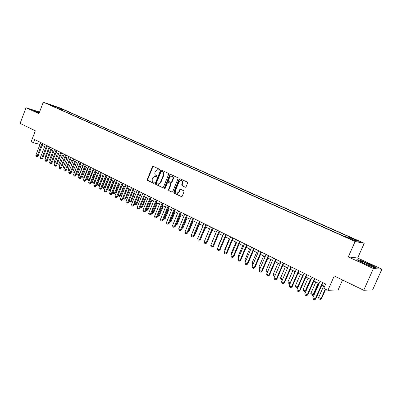 <?xml version="1.0" encoding="UTF-8"?>
<svg xmlns="http://www.w3.org/2000/svg" width="402" height="402" viewBox="0 0 402 402"><rect width="100%" height="100%" fill="white"/><g stroke="black" fill="none" stroke-linecap="round" stroke-linejoin="round"><path stroke-width="0.6" d="M159.639 169.885L159.433 169.197L153.257 166.338L152.398 166.775L147.283 179.448L147.569 180.428L153.695 183.367L154.303 183.071L154.097 182.377L153.298 181.995C152.232 181.322 151.916 180.272 152.363 178.85L152.79 177.795L155.016 176.257L156.478 176.82L156.966 176.483L156.76 175.795L155.961 175.418C154.891 174.749 154.574 173.704 155.016 172.277L155.448 171.217L157.78 169.679L159.127 170.222L159.639 169.885M357.001 240.21L353.675 238.899L355.433 239.893L358.77 241.205L357.001 240.21M185.151 187.211L186.066 186.774L187.578 183.091L187.257 182.071L180.001 178.714L179.096 179.156L173.785 192.156L174.091 193.171L181.573 196.684L182.201 196.196L184.021 191.759L183.704 190.739L180.362 189.216L179.689 189.709L178.795 191.9L177.066 193.206C175.644 192.94 175.131 191.99 175.538 190.347L179.041 181.779L180.97 180.463C182.272 180.83 182.719 181.774 182.312 183.307L181.724 184.739L182.041 185.754L185.367 187.267M39.527 112.083L26.045 107.706L20.1 123.384L35.336 130.781L31.205 141.584L33.461 142.715L34.678 139.534L325.635 284.018L323.786 288.214L327.931 290.294L338.107 289.963L342.529 279.973M373.423 268.551L381.9 269.174L357.685 258.029L348.293 256.913L373.423 268.551L363.72 290.264L334.253 275.953L327.931 290.294M348.293 256.913L355.107 241.491L43.31 102.163L60.019 107.942L364.227 243.28L355.107 241.491M26.045 107.706L38.919 113.665L43.31 102.163M168.664 174.322L168.363 173.327L161.383 170.096L160.504 170.538L155.333 183.312L155.629 184.297L162.549 187.623L163.433 187.196L168.664 174.322M170.584 174.357L177.719 177.659L178.031 178.664L172.724 191.653L172.081 192.136M171.83 192.081L168.795 190.623L168.488 189.618L170.624 184.382L170.317 183.377L168.116 182.377L167.428 182.865L165.212 188.307L164.755 188.644L164.383 187.905L169.709 174.805L170.443 174.317M381.9 269.174L372.594 289.927L363.72 290.264M59.285 108.002L63.551 109.701L59.285 108.002M348.604 237.894L349.152 237.21L350.911 237.582L65.159 110.399L62.074 109.334L61.179 109.962M349.152 237.21L358.272 241.275L354.474 240.517L345.217 236.386L343.363 235.994L52.044 105.882L55.25 106.982L50.18 104.721L57.029 107.088L62.074 109.334M357.685 258.029L364.227 243.28M42.17 145.398L44.597 146.614M46.753 147.69L49.22 148.921M51.386 150.001L53.893 151.252M56.069 152.338L58.617 153.609M60.802 154.705L63.39 155.996M65.596 157.092L68.224 158.403M70.435 159.509L73.109 160.845M75.335 161.956L78.048 163.312M80.289 164.428L83.048 165.805M85.299 166.93L88.103 168.327M90.37 169.458L93.219 170.88M95.495 172.016L98.389 173.463M100.681 174.609L103.626 176.076M105.927 177.227L108.922 178.719M111.238 179.875L114.279 181.392M116.61 182.558L119.701 184.101M122.047 185.272L125.188 186.84M127.55 188.02L130.745 189.613M133.117 190.799L136.363 192.417M138.755 193.613L142.057 195.261M144.459 196.457L147.815 198.136M150.232 199.342L153.649 201.045M156.082 202.261L159.554 203.995M162.001 205.216L165.529 206.98M167.996 208.206L171.584 210M174.066 211.236L177.714 213.06M180.212 214.306L183.925 216.16M186.433 217.412L190.211 219.296M192.739 220.557L196.583 222.477M199.126 223.748L203.035 225.698M205.598 226.974L209.573 228.964M212.15 230.251L216.196 232.271M218.794 233.562L222.909 235.617M225.522 236.924L229.713 239.014M232.341 240.326L236.602 242.456M239.25 243.778L243.592 245.944M246.255 247.27L250.672 249.476M253.355 250.818L257.853 253.059M260.551 254.411L265.129 256.692M267.853 258.054L272.511 260.375M275.249 261.747L279.993 264.114M282.752 265.491L287.586 267.903M290.36 269.29L295.279 271.742M298.078 273.139L303.088 275.641M305.907 277.048L311.007 279.596M313.846 281.013L319.047 283.606M321.901 285.033L324.595 286.38M33.461 142.715L39.989 144.434M64.717 111.54L65.159 110.399M55.345 107.354L55.25 106.982M56.732 107.972L57.029 107.088M39.436 112.319L33.572 110.349L35.265 111.495L39.145 113.083L36.286 111.635L39.331 112.6M376.111 267.616L369.116 263.913L359.614 260.009L356.845 259.707L363.76 263.4L373.528 267.415L376.111 267.616M359.504 260.26L359.614 260.009M159.257 170.217L158.142 169.78M155.463 176.367L156.604 176.815M153.408 166.408L152.815 166.895L147.705 179.553L147.996 180.528L153.956 183.392M161.524 170.162L160.921 170.654L155.75 183.412L156.046 184.397L162.865 187.674M161.624 171.393L161.011 171.699L156.463 182.92L156.669 183.613L158.177 184.186L160.318 182.644L163.438 174.95C163.885 173.508 163.564 172.458 162.478 171.79L161.916 171.473M158.071 184.176L158.594 184.287L160.73 182.744L160.318 182.644M162.036 171.508L162.89 171.905C163.976 172.569 164.297 173.624 163.85 175.061L160.73 182.744M172.146 192.131L168.795 190.623M168.724 182.533L170.724 183.483L171.036 184.483L168.9 189.714L169.207 190.719M170.734 174.428L170.121 174.915L164.795 188.005L164.895 188.623M172.845 178.935C173.247 177.448 172.825 176.513 171.579 176.131L169.634 177.438L168.418 180.433L168.724 181.428L170.925 182.423L171.624 181.935L172.845 178.935L173.252 179.041C173.654 177.558 173.232 176.624 171.986 176.242L171.976 176.242M171.146 182.478L172.031 182.041L171.624 181.935M173.252 179.041L172.031 182.041M181.413 180.573C182.684 180.96 183.116 181.905 182.714 183.407L182.126 184.84L182.443 185.855L185.448 187.267M176.895 193.201L177.468 193.297L179.197 191.995L178.795 191.9M180.694 189.317L180.091 189.804L179.197 191.995M180.126 178.769L179.498 179.262L174.192 192.251L174.498 193.261L181.614 196.678M45.496 158.569L45.079 157.483L45.778 157.84M48.516 148.569L45.079 157.483M42.084 143.212L37.19 155.961L38.034 156.162L36.889 156.69L36.21 156.338L35.833 155.262L40.718 142.534M42.863 143.594L38.034 156.162M35.833 155.262L37.19 155.961L36.889 156.69M34.024 110.656L39.386 112.449M362.373 261.687L360.901 261.27C358.785 260.863 366.478 264.677 370.488 266.008L371.473 266.31C374.885 267.27 366.735 263.139 362.373 261.687M357.473 260.039L359.75 260.29L368.961 264.069L375.568 267.576M50.144 160.951L49.592 159.795L50.426 160.222M53.054 150.83L49.592 159.795M54.838 163.363L54.149 162.127L55.124 162.624M57.637 153.122L54.149 162.127M59.586 165.795L59.124 165.559L58.757 164.483L59.873 165.056M62.27 155.433L58.757 164.483M64.39 168.257L63.782 167.946L63.415 166.87L64.677 167.513M66.953 157.77L63.415 166.87M46.677 145.489L41.748 158.303L42.587 158.504L41.436 159.036L40.753 158.679L40.376 157.599L45.295 144.805M47.451 145.876L42.587 158.504M40.376 157.599L41.748 158.303L41.436 159.036M51.32 147.795L46.351 160.674L47.19 160.87L46.034 161.408L45.341 161.051L44.964 159.961L49.918 147.102M52.089 148.177L47.19 160.87M44.964 159.961L46.351 160.674L46.034 161.408M56.014 150.127L51.004 163.071L51.843 163.267L50.682 163.805L49.979 163.443L49.602 162.348L54.597 149.423M56.777 150.509L51.843 163.267M49.602 162.348L51.004 163.071L50.682 163.805M60.757 152.484L55.712 165.493L56.546 165.684L55.381 166.227L54.672 165.865L54.295 164.765L59.325 151.775M61.521 152.86L56.546 165.684M54.295 164.765L55.712 165.493L55.381 166.227M69.25 170.739L68.491 170.363L68.124 169.277L69.536 170.001M71.687 160.137L68.124 169.277M69.481 170.141L69.199 170.729M65.556 154.865L60.471 167.946L61.3 168.131L60.134 168.679L59.416 168.312L59.039 167.207L64.109 154.147M66.315 155.242L61.3 168.131M59.039 167.207L60.471 167.946L60.134 168.679M76.475 162.524L72.883 171.714L74.32 172.453L77.923 163.247M74.204 173.146L74.46 172.483M73.968 173.172L73.249 172.805L72.883 171.714M70.405 157.277L65.285 170.423L66.114 170.609L64.938 171.162L64.214 170.785L63.838 169.679L68.948 156.549M71.164 157.649L66.114 170.609M63.838 169.679L65.285 170.423L64.938 171.162M81.315 164.941L77.697 174.177L79.154 174.925L82.782 165.669M79.249 175.493L78.792 175.644L79.154 174.925L79.445 174.991M78.792 175.644L78.063 175.272L77.697 174.177M75.315 159.715L70.154 172.93L70.978 173.111L69.797 173.669L69.064 173.292L68.687 172.177L73.837 158.976M76.063 160.086L70.978 173.111M68.687 172.177L70.154 172.93L69.797 173.669M86.214 167.383L82.566 176.669L84.038 177.423L87.691 168.121M84.355 177.86L83.666 178.146L84.038 177.423L84.49 177.523M83.666 178.146L82.933 177.769L82.566 176.669M80.279 162.177L75.079 175.463L75.898 175.644L74.712 176.202L73.973 175.82L73.596 174.699L78.782 161.433M81.023 162.549L75.898 175.644M73.596 174.699L75.079 175.463L74.712 176.202M91.164 169.855L87.485 179.191L88.973 179.95L92.656 170.604M89.52 180.257L88.596 180.674L88.973 179.95L89.591 180.086M88.596 180.674L87.852 180.292L87.485 179.191M85.299 164.669L80.058 178.026L80.872 178.207L79.686 178.769L78.938 178.382L78.556 177.257L83.787 163.921M86.043 165.041L80.872 178.207M78.556 177.257L80.058 178.026L79.686 178.769M96.168 172.352L92.465 181.739L93.967 182.508L97.681 173.111M93.586 183.232L93.967 182.508L94.751 182.674L93.586 183.232L92.832 182.845L92.465 181.739M90.38 167.192L85.093 180.624L85.907 180.794L84.711 181.362L83.958 180.97L83.576 179.84L88.847 166.433M91.113 167.559L85.907 180.794M83.576 179.84L85.093 180.624L84.711 181.362M101.229 174.88L97.5 184.312L99.023 185.091L102.761 175.644M99.796 185.257L98.626 185.819L99.023 185.091L99.796 185.257L103.465 175.996M98.626 185.819L97.867 185.428L97.5 184.312M95.515 169.744L90.189 183.247L90.998 183.412L89.802 183.985L89.033 183.593L88.656 182.453L93.967 168.976M96.249 170.106L90.998 183.412M88.656 182.453L90.189 183.247L89.802 183.985M106.354 177.438L102.59 186.92L104.128 187.709L107.902 178.212M104.902 187.87L103.726 188.432L104.128 187.709L104.902 187.87L108.6 178.558M103.726 188.432L102.957 188.041L102.59 186.92M100.711 172.322L95.344 185.9L96.148 186.066L94.947 186.644L94.168 186.242L93.792 185.101L99.148 171.548M101.44 172.684L96.148 186.066M93.792 185.101L95.344 185.9L94.947 186.644M105.972 174.935L100.56 188.583L101.359 188.744L100.153 189.327L99.369 188.925L98.987 187.774L104.389 174.151M106.696 175.297L101.359 188.744M98.987 187.774L100.56 188.583L100.153 189.327M111.294 177.578L105.837 191.302L106.636 191.458L105.419 192.045L104.626 191.638L104.249 190.483L109.691 176.785M112.012 177.935L106.636 191.458M104.249 190.483L105.837 191.302L105.419 192.045M111.53 180.026L107.741 189.558L109.299 190.352L113.098 180.805M110.068 190.508L108.887 191.081L109.299 190.352L110.068 190.508L113.791 181.151M108.887 191.081L108.108 190.684L107.741 189.558M116.771 182.639L112.952 192.221L114.525 193.03L118.354 183.428M115.289 193.181L114.103 193.759L114.525 193.03L115.289 193.181L119.047 183.774M114.103 193.759L113.319 193.352L112.952 192.221M122.072 185.287L118.223 194.92L119.816 195.734L123.675 186.086M120.575 195.885L119.384 196.462L119.816 195.734L120.575 195.885L124.359 186.427M119.384 196.462L118.59 196.055L118.223 194.92M116.675 180.252L111.178 194.05L111.967 194.206L110.751 194.794L109.947 194.382L109.57 193.221L115.052 179.448M117.389 180.609L111.967 194.206M109.57 193.221L111.178 194.05L110.751 194.794M123.665 197.709L125.163 198.472L129.057 188.769M125.921 198.618L124.726 199.206L125.163 198.472L125.921 198.618L129.735 189.111M124.726 199.206L123.922 198.789L123.615 197.839M122.123 182.96L116.58 196.834L117.369 196.985L116.143 197.578L115.329 197.161L114.952 195.995L120.484 182.141M122.831 183.307L117.369 196.985M114.952 195.995L116.58 196.834L116.143 197.578M129.203 200.543L130.58 201.246L134.499 191.488M131.328 201.387L130.127 201.975L130.58 201.246L131.328 201.387L135.178 191.824M130.127 201.975L129.313 201.558L129.082 200.839M127.64 185.694L122.047 199.648L122.831 199.794L121.605 200.397L120.781 199.97L120.404 198.799L125.977 184.87M128.344 186.046L122.831 199.794M120.404 198.799L122.047 199.648L121.605 200.397M134.806 203.407L136.057 204.05L140.012 194.241M136.801 204.186L135.595 204.779L136.057 204.05L136.801 204.186L140.68 194.573M135.595 204.779L134.62 203.874M133.218 188.468L127.585 202.497L128.359 202.638L127.127 203.246L126.293 202.814L125.916 201.638L131.539 187.633M133.916 188.814L128.359 202.638M125.916 201.638L127.585 202.497L127.127 203.246M140.479 206.311L141.599 206.884L145.584 197.02M142.338 207.02L141.127 207.618L141.599 206.884L142.338 207.02L146.248 197.352M141.127 207.618L140.218 206.95M138.871 191.272L133.183 205.382L133.956 205.517L132.72 206.131L131.876 205.693L131.499 204.512L137.167 190.427M139.559 191.613L133.956 205.517M131.499 204.512L133.183 205.382L132.72 206.131M146.217 209.251L147.207 209.759L151.227 199.839M147.941 209.884L146.73 210.487L147.207 209.759L147.941 209.884L151.886 200.166M146.73 210.487L145.891 210.06M144.584 194.111L138.856 208.301L139.62 208.432L138.378 209.05L137.524 208.608L137.147 207.422L142.866 193.256M145.273 194.452L139.62 208.432M137.147 207.422L138.856 208.301L138.378 209.05M152.031 212.226L152.886 212.663L156.941 202.688M153.614 212.784L152.393 213.397L152.886 212.663L153.614 212.784L157.589 203.015M152.393 213.397L151.7 213.04M150.373 196.985L144.594 211.256L145.353 211.382L144.107 212.005L143.243 211.558L142.866 210.367L148.629 196.121M151.052 197.322L145.353 211.382M142.866 210.367L144.594 211.256L144.107 212.005M157.916 215.236L158.629 215.603L162.72 205.573M159.353 215.723L158.132 216.336L158.629 215.603L159.353 215.723L163.363 205.894M158.132 216.336L157.584 216.055M156.237 199.894L150.403 214.246L151.157 214.372L149.906 214.995L149.031 214.547L148.655 213.346L154.468 199.02M156.906 200.231L151.157 214.372M148.655 213.346L150.403 214.246L149.906 214.995M163.875 218.286L164.448 218.577L168.569 208.492M165.167 218.693L163.936 219.311L164.448 218.577L165.167 218.693L169.207 208.814M163.936 219.311L163.539 219.11M169.905 221.376L170.332 221.592L174.493 211.452M171.046 221.703L169.81 222.326L170.332 221.592L171.046 221.703L175.121 211.764M176.016 224.502L176.292 224.643L180.488 214.442M177.001 224.748L175.759 225.376L176.292 224.643L177.001 224.748L181.111 214.753M162.167 202.844L156.288 217.276L157.036 217.397L155.78 218.025L154.891 217.567L154.514 216.361L160.383 201.955M162.835 203.171L157.036 217.397M154.514 216.361L156.288 217.276L155.78 218.025M168.177 205.829L162.247 220.341L162.986 220.457L161.725 221.095L160.825 220.633L160.448 219.417L166.368 204.93M168.835 206.156L162.986 220.457M160.448 219.417L162.247 220.341L161.725 221.095M174.262 208.849L168.277 223.447L169.011 223.557L167.745 224.2L166.835 223.733L166.458 222.512L172.428 207.94M174.91 209.171L169.011 223.557M166.458 222.512L168.277 223.447L167.745 224.2M182.207 227.668L186.558 217.472M181.99 228.185L182.327 227.733L183.026 227.833L187.176 217.778M183.026 227.833L181.87 228.477M180.423 211.909L174.388 226.592L175.116 226.698L173.84 227.346L172.92 226.869L172.543 225.648L178.568 210.985M181.066 212.226L175.116 226.698M172.543 225.648L174.388 226.592L173.84 227.346M188.478 230.864L189.131 230.954L193.312 220.844M188.221 231.477L189.131 230.954M186.664 215.005L180.573 229.778L181.292 229.879L180.016 230.532L179.086 230.05L178.709 228.818L184.784 214.075M187.297 215.321L181.292 229.879M178.709 228.818L180.573 229.778L180.016 230.532M194.849 234.054L195.307 234.115L199.528 223.949M194.668 234.487L195.307 234.115M192.985 218.145L186.84 233.004L187.553 233.1L186.267 233.758L185.327 233.271L184.95 232.034L191.081 217.201M193.608 218.457L187.553 233.1M184.95 232.034L186.84 233.004L186.267 233.758M201.307 237.286L205.824 227.09M201.206 237.527L201.568 237.316M199.387 221.326L193.186 236.27L193.895 236.361L192.603 237.024L191.648 236.532L191.272 235.286L197.457 220.366M200.005 221.633L193.895 236.361M191.272 235.286L193.186 236.27L192.603 237.024M207.849 240.552L212.201 230.271M216.135 232.235L211.789 242.808M222.658 235.492L218.211 246.094L218.457 246.225M218.211 246.094L218.331 246.521M205.874 224.547L199.618 239.582L200.317 239.662L199.02 240.336L198.05 239.833L197.678 238.587L203.92 223.577M206.482 224.849L200.317 239.662M197.678 238.587L199.618 239.582L199.02 240.336M212.442 227.808L206.131 242.939L206.819 243.014L205.522 243.687L204.538 243.185L204.166 241.924L210.462 226.828M213.045 228.11L206.819 243.014M204.166 241.924L206.131 242.939L205.522 243.687M219.105 231.115L212.728 246.336L213.412 246.406L212.105 247.089L211.115 246.577L210.738 245.31L217.095 230.12M219.693 231.411L213.412 246.406M210.738 245.31L212.728 246.336L212.105 247.089M229.266 238.793L224.778 249.456L225.215 249.682M224.778 249.456L224.994 250.215M225.849 234.466L219.417 249.778L220.09 249.843L218.778 250.531L217.773 250.009L217.402 248.737L223.819 233.456M226.432 234.758L220.09 249.843M217.402 248.737L219.417 249.778L218.778 250.531M235.964 242.135L231.431 252.863L232.07 253.19M231.431 252.863L231.743 253.958M232.688 237.863L226.195 253.265L226.859 253.325L225.542 254.019L224.522 253.491L224.15 252.215L230.627 236.838M233.26 238.145L226.859 253.325M224.15 252.215L226.195 253.265L225.542 254.019M238.637 257.627L238.17 256.315L239.014 256.742M242.748 245.521L238.17 256.315M239.617 241.306L233.065 256.803L233.718 256.853L232.396 257.556L231.361 257.024L230.994 255.737L237.527 240.265M240.18 241.582L233.718 256.853M230.994 255.737L233.065 256.803L232.396 257.556M245.672 261.235L245.004 259.813L246.049 260.345M249.617 248.954L245.004 259.813M246.642 244.793L240.024 260.385L240.672 260.431L239.346 261.139L238.296 260.596L237.929 259.305L244.522 243.743M247.19 245.064L240.672 260.431M237.929 259.305L240.024 260.385L239.346 261.139M252.803 264.893L252.28 264.622L251.923 263.355L253.185 263.998M256.587 252.426L251.923 263.355M253.762 248.325L247.079 264.019L247.717 264.059L246.386 264.772L245.32 264.225L244.954 262.923L251.617 247.26M254.3 248.597L247.717 264.059M244.954 262.923L247.079 264.019L246.386 264.772M260.034 268.601L259.295 268.219L258.938 266.943L260.421 267.702M263.642 255.953L258.938 266.943M260.978 251.913L254.235 267.702L254.863 267.732L253.521 268.456L252.446 267.898L252.079 266.591L258.803 250.833M261.506 252.175L254.863 267.732M252.079 266.591L254.235 267.702L253.521 268.456M267.365 272.36L266.405 271.868L266.049 270.581L267.752 271.456M270.797 259.521L266.049 270.581M268.3 255.546L261.486 271.435L262.104 271.461L260.757 272.189L259.667 271.621L259.3 270.31L266.089 254.451M268.817 255.803L262.104 271.461M259.3 270.31L261.486 271.435L260.757 272.189M274.822 276.104L273.611 275.561L273.254 274.27L275.189 275.259M278.048 263.144L273.254 274.27M275.717 259.23L268.843 275.224L269.446 275.239L268.094 275.973L266.988 275.4L266.621 274.084L273.481 258.119M276.224 259.481L269.446 275.239M266.621 274.084L268.843 275.224L268.094 275.973M282.505 279.641L282.018 279.872L280.913 279.305L280.561 278.008L282.732 279.119M285.4 266.812L280.561 278.008M282.686 279.224L282.018 279.872M283.244 262.968L276.295 279.063L276.893 279.068L275.536 279.812L274.415 279.229L274.048 277.903L280.973 261.843M283.737 263.215L276.893 279.068M274.048 277.903L276.295 279.063L275.536 279.812M292.852 270.531L287.963 281.802L290.204 282.948L295.108 271.657M290.299 283.224L289.435 283.676L290.415 282.948M289.435 283.676L288.314 283.103L287.963 281.802M290.872 266.757L283.857 282.953L284.44 282.953L283.078 283.701L281.943 283.114L281.581 281.782L288.576 265.616M291.355 266.998L284.44 282.953M281.581 281.782L283.857 282.953L283.078 283.701M300.41 274.305L295.475 285.641L297.746 286.807L302.696 275.445M298.204 286.847L296.957 287.536L298.229 286.797M296.957 287.536L295.822 286.953L295.475 285.641M298.616 270.601L291.525 286.902L292.098 286.892L290.731 287.651L289.576 287.053L289.214 285.711L296.279 269.44M299.083 270.832L292.098 286.892M289.214 285.711L291.525 286.902L290.731 287.651M308.068 278.129L303.088 289.541L305.389 290.716L310.389 279.284M305.922 290.701L304.585 291.45L305.922 290.701L310.821 279.501M304.585 291.45L303.435 290.857L303.088 289.541M306.465 274.501L299.309 290.907L299.867 290.892L298.495 291.656L297.324 291.048L296.962 289.701L304.098 273.325M306.922 274.727L299.867 290.892M296.962 289.701L299.309 290.907L298.495 291.656M315.841 282.008L310.806 293.49L313.143 294.686L318.193 283.179M313.666 294.661L312.319 295.415L313.666 294.661L318.61 283.39M312.319 295.415L311.153 294.817L310.806 293.49M314.429 278.455L307.198 294.973L307.746 294.947L306.364 295.716L305.178 295.103L304.822 293.746L312.027 277.264M314.872 278.676L307.746 294.947M304.822 293.746L307.198 294.973L306.364 295.716M323.721 285.938L318.635 297.495L321.007 298.711L325.293 288.973M321.515 298.676L320.163 299.44L321.515 298.676L325.7 289.174M320.163 299.44L318.982 298.832L318.635 297.495M322.51 282.47L315.203 299.093L315.736 299.058L314.354 299.837L313.148 299.214L312.791 297.852L320.077 281.259M322.937 282.681L315.736 299.058M312.791 297.852L315.203 299.093L314.354 299.837M158.639 169.93L158.227 169.82M155.976 176.518L155.559 176.408M147.996 180.528L147.569 180.428M147.705 179.553L147.283 179.448M152.815 166.895L152.398 166.775M156.046 184.397L155.629 184.297M155.75 183.412L155.333 183.312M160.921 170.654L160.504 170.538M163.85 175.061L163.438 174.95M162.89 171.905L162.478 171.79M168.9 189.714L168.488 189.618M171.036 184.483L170.624 184.382M170.724 183.483L170.317 183.377M164.795 188.005L164.383 187.905M170.121 174.915L169.709 174.805M182.443 185.855L182.041 185.754M182.126 184.84L181.724 184.739M182.714 183.407L182.312 183.307M180.091 189.804L179.689 189.709M181.548 196.684L181.287 196.628M174.498 193.261L174.091 193.171M174.192 192.251L173.785 192.156M179.498 179.262L179.096 179.156M161.936 171.478L161.604 171.388M158.594 184.287L158.177 184.186M171.332 182.528L170.925 182.423M177.468 193.297L177.066 193.206M361.363 261.913L360.901 261.27"/></g></svg>
